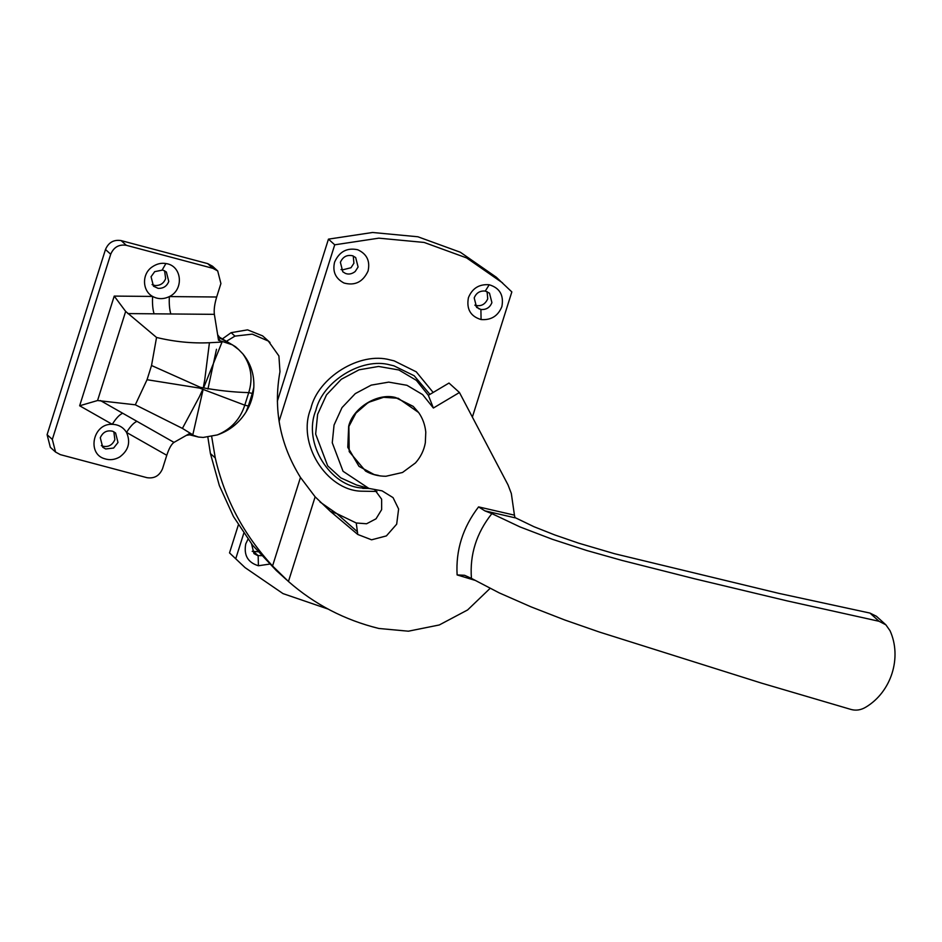 <?xml version="1.0" encoding="UTF-8"?>
<svg xmlns="http://www.w3.org/2000/svg" width="942" height="942" viewBox="0 0 942 942"><rect width="100%" height="100%" fill="white"/><g stroke="black" fill="none" stroke-linecap="round" stroke-linejoin="round"><path stroke-width="1.41" d="M358.949 466.29L347.786 447.344L348.658 426.302C352.814 408.039 377.683 392.414 395.675 397.548L413.149 406.343M378.613 475.451L374.127 474.544L359.055 466.384L347.998 447.532L348.87 426.49C353.026 408.227 377.895 392.602 395.875 397.736L413.255 406.438L418.66 412.561M348.87 426.49L355.911 413.149L368.287 402.422L383.606 397.3L398.183 398.266L418.613 412.502C422.628 418.166 425.007 424.701 425.784 432.107L425.325 442.822C423.959 450.358 420.685 457.058 415.504 462.899L402.517 472.484L385.926 476.263C378.448 476.252 371.678 474.532 365.626 471.106L349.211 451.642L348.87 426.49M113.629 448.039L117.997 442.469L115.583 432.99L112.687 431.259C106.976 429.952 102.843 432.107 100.288 437.747L102.713 447.226L105.681 448.981L113.629 448.039M101.324 445.613L102.466 446.119C108.177 447.426 112.31 445.272 114.865 439.631L113.841 431.766M209.43 342.735L204.944 378.213C204.873 380.45 202.448 389.764 204.143 386.538L222.041 342.064L209.43 342.735C192.038 343.524 174.411 341.769 156.549 337.46L125.663 311.425L97.568 400.527L79.646 405.778L112.275 424.324C92.94 423.158 86.664 453.879 104.68 458.754C109.778 460.402 114.783 459.814 119.705 456.976C128.524 450.441 130.808 442.257 126.534 432.425C123.272 427.232 118.527 424.536 112.275 424.324C116.019 418.295 119.493 414.598 122.707 413.244L173.999 442.387C171.444 444.129 169.03 448.427 166.769 455.292L126.534 432.425C130.267 426.396 133.752 422.699 136.967 421.345M151.061 276.736L154.7 271.649L162.766 270.036L166.357 271.967L168.771 281.446C166.864 286.262 163.319 288.558 158.126 288.358L153.475 286.203L151.061 276.736M164.603 270.743L165.639 278.608C163.731 283.424 160.175 285.72 154.983 285.52L152.086 284.59M162.224 269.907L165.91 263.548C182.159 265.573 184.173 289.724 169.36 296.577C163.59 299.368 157.997 299.32 152.604 296.436C142.266 290.901 141.559 273.957 152.168 266.927C156.678 263.842 161.259 262.712 165.91 263.548M97.568 400.527L135.318 404.801L147.046 379.72L199.633 388.104L244.779 405.178L248.735 392.614C253.104 378.437 251.137 365.543 242.859 353.898C250.725 363.4 254.375 374.539 253.822 387.327C253.316 396.087 250.725 404.295 246.062 411.96C239.115 423.04 229.53 430.694 217.308 434.933C231.061 429.211 240.222 419.296 244.779 405.178L248.323 406.026L246.062 411.96M125.663 311.425L114.229 296.094L152.604 296.436C152.227 303.454 152.71 309.247 154.064 313.816L127.782 313.58M214.364 314.345L170.82 313.969C169.478 309.4 168.983 303.607 169.36 296.577L216.672 297.001C214.576 304.007 213.799 309.788 214.364 314.345L217.802 335.682L220.31 338.284L218.532 340.239L217.649 334.775L220.31 338.284L232.427 344.843L218.532 340.239M189.895 434.733L189.012 433.85L173.999 442.387M189.012 433.85L198.55 437.053L189.672 434.851L186.375 435.345M198.55 437.053L203.236 437.429L217.308 434.933M219.922 337.448L235.465 346.691L238.691 349.612L232.427 344.843M242.859 353.898L238.691 349.612M192.945 434.898L182.418 428.398L135.318 404.801M192.804 434.804L202.777 391.012C203.519 386.561 200.022 395.958 198.833 397.771L182.418 428.398M253.822 387.327L252.291 393.45L248.735 392.614C233.604 392.249 217.472 390.494 200.352 387.327L151.532 365.508L147.046 379.72M156.549 337.46L151.532 365.508M55.554 452.054L52.328 439.419L110.709 254.246L105.48 249.512L47.1 434.686L50.326 447.32L55.554 452.054L60.323 454.633L146.917 477.665C154.276 478.795 159.481 475.816 162.53 468.727L166.769 455.292M105.48 249.512C108.53 242.435 113.735 239.456 121.106 240.587L207.687 263.619L212.468 266.197L217.696 270.931L220.911 283.554L216.672 297.001M110.709 254.246C113.758 247.157 118.963 244.178 126.334 245.309L121.106 240.587M217.696 270.931L212.916 268.34L126.334 245.309M514.438 515.156L515.015 517.806L484.847 510.847L478.571 506.89L514.438 515.156L511.329 493.526L508.032 484.906L459.449 392.508L433.379 408.016L422.628 394.604L406.944 385.29L388.728 382.122L371.219 385.125L355.275 393.626L342.005 407.615L334.045 425.054L332.267 442.775L343.053 471.283L368.875 488.415L382.099 490.853L393.061 497.635L398.619 509.01L396.676 524.176L386.397 535.904L371.584 539.813L357.76 534.467L330.489 511.471L336.718 513.567L356.241 522.987L357.76 534.467M471.436 578.388L499.201 592.871L530.923 606.813L564.764 619.989L599.277 632.011L761.313 683.068L851.227 709.514C856.231 710.821 861.129 710.009 865.91 707.101C891.332 691.84 902.212 657.516 890.013 630.693L885.869 624.817L879.039 621.284L787.218 600.902L694.631 578.788L621.861 560.384L586.678 550.481L552.236 539.248L519.996 526.919L491.865 513.614C476.44 533.066 469.634 554.661 471.436 578.388L464.536 575.279L457.117 574.926C455.692 550.069 462.852 527.39 478.571 506.89M879.039 621.284L869.972 613.077L876.39 616.245L885.869 624.817M484.847 510.847L491.865 513.614M227.269 340.78L234.947 336.117L252.279 334.139L268.317 341.039L278.903 355.946L279.974 371.701C273.168 409.24 280.01 444.483 300.474 477.429L315.134 496.823L330.489 511.471M222.83 338.59L231.131 332.667L247.546 329.853L262.582 335.858L270.001 342.464M211.656 436.44L215.271 457.942L210.419 453.561L207.841 437.076M207.935 389.105L216.483 349.27M315.134 496.823L288.44 581.485L272.556 565.977C243.684 534.703 224.585 498.695 215.271 457.942M320.021 502.004L336.718 513.567L357.395 531.724M356.241 522.987L366.579 523.764L376.035 518.807L381.64 509.646L381.628 499.166L374.669 489.675M459.449 392.508L448.993 383.053L428.363 395.322L433.379 408.016M428.363 395.322L416.388 380.368L398.902 369.982L378.59 366.45L359.067 369.806L341.298 379.273L326.497 394.875L317.619 414.315L315.652 434.074L327.675 465.854L340.733 477.841L356.453 484.965L368.875 488.415M288.44 581.485C314.557 604.387 344.69 620.048 378.837 628.467L408.357 631.199L439.278 624.97L467.621 609.945L490.005 588.456M210.419 453.561L219.345 485.577L233.439 516.534L252.562 545.194L276.206 570.44L286.662 579.895M869.972 613.077L778.904 593.378L614.467 553.696L578.541 543.134L554.756 534.938L533.902 526.684L514.497 517.335M376.894 491.441L361.08 491.182C326.297 490.181 296.506 442.917 310.848 408.498C317.878 377.66 359.868 351.284 390.235 359.938L394.121 360.845L416.258 371.831L433.167 392.461M369.382 488.557L362.929 488.015C330.312 487.073 302.382 442.752 315.829 410.488C322.411 381.581 361.787 356.841 390.259 364.966L393.897 365.814L414.197 375.764L429.952 394.38M261.44 555.674L257.531 555.509L253.951 553.578L251.585 543.958M257.967 551.741L252.185 551.329M269.518 564.117L258.414 565.753C247.864 562.551 243.637 555.274 245.756 543.899L247.981 539.213M340.38 262.312L342.806 271.791L345.361 273.38C348.575 274.675 351.849 274.063 355.169 271.531L358.09 267.022L355.676 257.555L352.626 255.777C346.962 254.564 342.876 256.742 340.38 262.312M341.028 269.542L342.205 269.942L350.989 267.74L353.909 263.242L353.262 256.012M368.063 271.013C370.288 261.016 366.85 253.928 357.736 249.76C347.033 247.475 339.32 251.596 334.598 262.111C332.349 271.567 335.482 278.538 343.995 283.024C354.957 285.968 362.976 281.964 368.063 271.013M474.203 297.907C476.252 292.891 479.949 290.607 485.283 291.066L489.487 293.15L491.912 302.618C489.887 307.598 486.213 309.883 480.903 309.482L476.617 307.386L474.203 297.907M487.085 291.608L487.732 298.838C485.048 304.619 480.82 306.751 475.027 305.208L474.85 305.137M489.216 284.755C499.766 287.946 503.994 295.235 501.874 306.609C498.047 316.017 491.123 320.327 481.079 319.562C470.529 316.371 466.302 309.082 468.421 297.707C472.248 288.299 479.172 283.978 489.216 284.755L485.283 291.066M368.946 488.439L362.705 488.392M327.934 609.003L283 593.601L245.073 567.626L229.518 552.895L238.35 524.918M277.337 401.245L328.452 239.138L372.561 232.486L417.883 236.772L460.355 252.244L496.281 277.207L511.836 291.926L472.378 417.082M235.794 558.571L243.778 533.266M279.067 421.321L334.728 244.814L328.452 239.138M245.073 567.626L229.518 552.895M334.728 244.814L378.825 238.161L424.159 242.447L466.62 257.92L502.557 282.883M100.37 400.538L122.707 413.244M79.646 405.778L114.229 296.094M170.82 313.969L154.064 313.816M252.291 393.45L248.323 406.026M52.328 439.419L47.1 434.686M212.916 268.34L207.687 263.619M474.744 580.248L457.117 574.926M234.947 336.117L231.131 332.667M272.556 565.977L300.474 477.429M258.414 565.753L258.167 555.65L253.904 551.859M479.207 309L475.027 305.208M480.903 309.482L481.079 319.562"/></g></svg>
